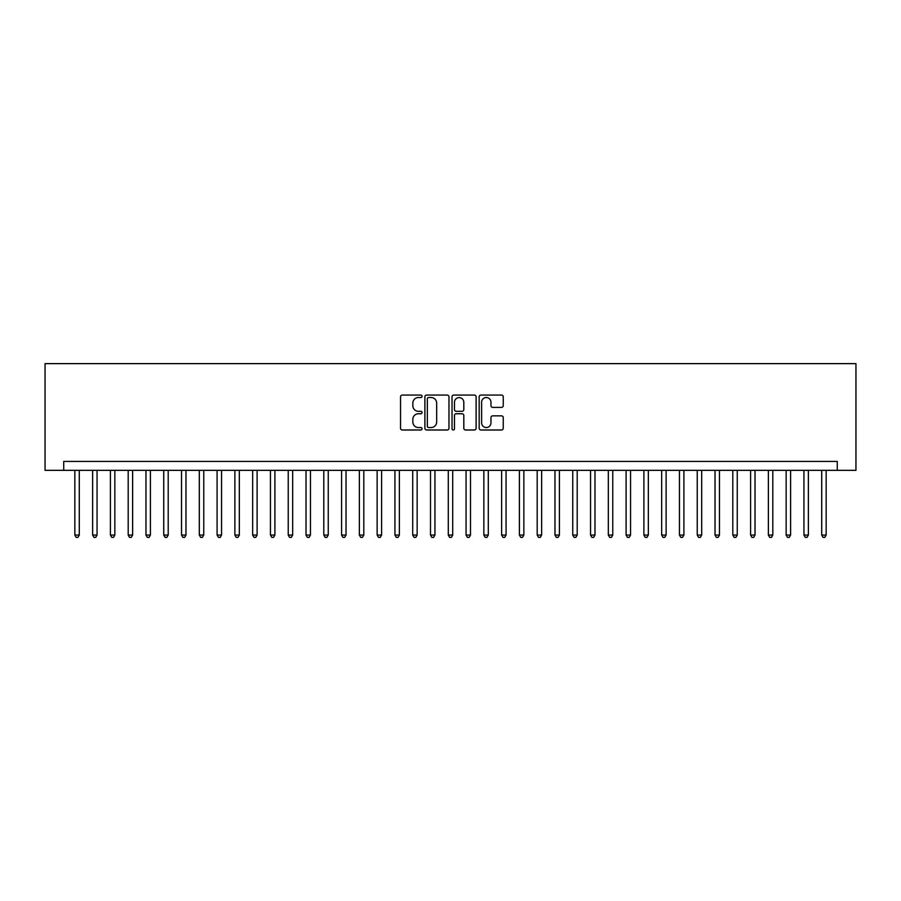 <?xml version="1.0" encoding="UTF-8"?>
<svg xmlns="http://www.w3.org/2000/svg" width="901" height="901" viewBox="0 0 901 901"><rect width="100%" height="100%" fill="white"/><g stroke="black" fill="none" stroke-linecap="round" stroke-linejoin="round"><path stroke-width="1.35" d="M422.051 396.305A1.216 1.216 0 0 0 420.823 395.077L402.285 395.077A1.746 1.746 0 0 0 400.54 396.823L400.54 428.245A1.746 1.746 0 0 0 402.285 429.991L420.823 429.991A1.216 1.216 0 0 0 422.051 428.763A1.216 1.216 0 0 0 420.823 427.547L418.424 427.547A5.586 5.586 0 0 1 412.838 421.961L412.838 419.337A5.586 5.586 0 0 1 418.424 413.75L420.823 413.75A1.216 1.216 0 0 0 422.051 412.534A1.216 1.216 0 0 0 420.823 411.306L418.424 411.306A5.586 5.586 0 0 1 412.838 405.732L412.838 403.107A5.586 5.586 0 0 1 418.424 397.521L420.823 397.521A1.216 1.216 0 0 0 422.051 396.305M501.508 407.387A1.746 1.746 0 0 0 503.254 405.641L503.254 396.823A1.746 1.746 0 0 0 501.508 395.077L480.92 395.077A1.746 1.746 0 0 0 479.174 396.823L479.174 428.245A1.746 1.746 0 0 0 480.92 429.991L501.508 429.991A1.746 1.746 0 0 0 503.254 428.245L503.254 417.591A1.746 1.746 0 0 0 501.508 415.845L492.701 415.845A1.746 1.746 0 0 0 490.955 417.591L490.955 422.873A4.674 4.674 0 0 1 486.281 427.547A4.674 4.674 0 0 1 481.618 422.873L481.618 402.195A4.674 4.674 0 0 1 486.281 397.521A4.674 4.674 0 0 1 490.955 402.195L490.955 405.641A1.746 1.746 0 0 0 492.701 407.387L501.508 407.387M837.277 470.333L855.95 470.333L855.95 363.632L45.05 363.632L45.05 470.333L837.277 470.333L837.277 461.436L63.723 461.436L63.723 470.333M448.968 396.823A1.746 1.746 0 0 0 447.223 395.077L426.635 395.077A1.746 1.746 0 0 0 424.889 396.823L424.889 428.245A1.746 1.746 0 0 0 426.635 429.991L447.223 429.991A1.746 1.746 0 0 0 448.968 428.245L448.968 396.823M453.777 395.077L474.365 395.077A1.746 1.746 0 0 1 476.111 396.823L476.111 428.245A1.746 1.746 0 0 1 474.365 429.991L465.558 429.991A1.746 1.746 0 0 1 463.812 428.245L463.812 415.496A1.746 1.746 0 0 0 462.067 413.75L456.221 413.75A1.746 1.746 0 0 0 454.476 415.496L454.476 428.763A1.216 1.216 0 0 1 453.248 429.991A1.216 1.216 0 0 1 452.032 428.763L452.032 396.823A1.746 1.746 0 0 1 453.777 395.077M428.549 397.521A1.216 1.216 0 0 0 427.333 398.749L427.333 426.319A1.216 1.216 0 0 0 428.549 427.547L431.083 427.547A5.586 5.586 0 0 0 436.67 421.961L436.67 403.107A5.586 5.586 0 0 0 431.083 397.521L428.549 397.521M463.812 402.274A4.674 4.674 0 0 0 459.138 397.611A4.674 4.674 0 0 0 454.476 402.274L454.476 409.561A1.746 1.746 0 0 0 456.221 411.306L462.067 411.306A1.746 1.746 0 0 0 463.812 409.561L463.812 402.274M74.839 470.333L74.839 535.059L79.277 535.059L79.277 470.333M79.277 535.059L77.948 537.368L76.168 537.368L74.839 535.059M92.623 470.333L92.623 535.059L97.06 535.059L97.06 470.333M97.06 535.059L95.731 537.368L93.952 537.368L92.623 535.059M110.406 470.333L110.406 535.059L114.844 535.059L114.844 470.333M114.844 535.059L113.515 537.368L111.735 537.368L110.406 535.059M128.19 470.333L128.19 535.059L132.627 535.059L132.627 470.333M132.627 535.059L131.298 537.368L129.519 537.368L128.19 535.059M145.973 470.333L145.973 535.059L150.411 535.059L150.411 470.333M150.411 535.059L149.082 537.368L147.302 537.368L145.973 535.059M163.745 470.333L163.745 535.059L168.194 535.059L168.194 470.333M168.194 535.059L166.865 537.368L165.086 537.368L163.745 535.059M181.529 470.333L181.529 535.059L185.978 535.059L185.978 470.333M185.978 535.059L184.649 537.368L182.869 537.368L181.529 535.059M199.312 470.333L199.312 535.059L203.761 535.059L203.761 470.333M203.761 535.059L202.432 537.368L200.653 537.368L199.312 535.059M217.096 470.333L217.096 535.059L221.545 535.059L221.545 470.333M221.545 535.059L220.216 537.368L218.436 537.368L217.096 535.059M234.879 470.333L234.879 535.059L239.328 535.059L239.328 470.333M239.328 535.059L237.999 537.368L236.22 537.368L234.879 535.059M252.663 470.333L252.663 535.059L257.112 535.059L257.112 470.333M257.112 535.059L255.783 537.368L254.003 537.368L252.663 535.059M270.446 470.333L270.446 535.059L274.895 535.059L274.895 470.333M274.895 535.059L273.555 537.368L271.787 537.368L270.446 535.059M288.23 470.333L288.23 535.059L292.679 535.059L292.679 470.333M292.679 535.059L291.338 537.368L289.57 537.368L288.23 535.059M306.013 470.333L306.013 535.059L310.462 535.059L310.462 470.333M310.462 535.059L309.122 537.368L307.342 537.368L306.013 535.059M323.797 470.333L323.797 535.059L328.246 535.059L328.246 470.333M328.246 535.059L326.905 537.368L325.126 537.368L323.797 535.059M341.58 470.333L341.58 535.059L346.029 535.059L346.029 470.333M346.029 535.059L344.689 537.368L342.909 537.368L341.58 535.059M359.364 470.333L359.364 535.059L363.813 535.059L363.813 470.333M363.813 535.059L362.472 537.368L360.693 537.368L359.364 535.059M377.147 470.333L377.147 535.059L381.596 535.059L381.596 470.333M381.596 535.059L380.256 537.368L378.476 537.368L377.147 535.059M394.931 470.333L394.931 535.059L399.38 535.059L399.38 470.333M399.38 535.059L398.039 537.368L396.26 537.368L394.931 535.059M412.714 470.333L412.714 535.059L417.152 535.059L417.152 470.333M417.152 535.059L415.823 537.368L414.043 537.368L412.714 535.059M430.498 470.333L430.498 535.059L434.935 535.059L434.935 470.333M434.935 535.059L433.606 537.368L431.827 537.368L430.498 535.059M448.281 470.333L448.281 535.059L452.719 535.059L452.719 470.333M452.719 535.059L451.39 537.368L449.61 537.368L448.281 535.059M466.065 470.333L466.065 535.059L470.502 535.059L470.502 470.333M470.502 535.059L469.173 537.368L467.394 537.368L466.065 535.059M483.848 470.333L483.848 535.059L488.286 535.059L488.286 470.333M488.286 535.059L486.957 537.368L485.177 537.368L483.848 535.059M501.62 470.333L501.62 535.059L506.069 535.059L506.069 470.333M506.069 535.059L504.74 537.368L502.961 537.368L501.62 535.059M519.404 470.333L519.404 535.059L523.853 535.059L523.853 470.333M523.853 535.059L522.524 537.368L520.744 537.368L519.404 535.059M537.187 470.333L537.187 535.059L541.636 535.059L541.636 470.333M541.636 535.059L540.307 537.368L538.528 537.368L537.187 535.059M554.971 470.333L554.971 535.059L559.42 535.059L559.42 470.333M559.42 535.059L558.091 537.368L556.311 537.368L554.971 535.059M572.754 470.333L572.754 535.059L577.203 535.059L577.203 470.333M577.203 535.059L575.874 537.368L574.095 537.368L572.754 535.059M590.538 470.333L590.538 535.059L594.987 535.059L594.987 470.333M594.987 535.059L593.658 537.368L591.878 537.368L590.538 535.059M608.321 470.333L608.321 535.059L612.77 535.059L612.77 470.333M612.77 535.059L611.43 537.368L609.662 537.368L608.321 535.059M626.105 470.333L626.105 535.059L630.554 535.059L630.554 470.333M630.554 535.059L629.213 537.368L627.445 537.368L626.105 535.059M643.888 470.333L643.888 535.059L648.337 535.059L648.337 470.333M648.337 535.059L646.997 537.368L645.217 537.368L643.888 535.059M661.672 470.333L661.672 535.059L666.121 535.059L666.121 470.333M666.121 535.059L664.78 537.368L663.001 537.368L661.672 535.059M679.455 470.333L679.455 535.059L683.904 535.059L683.904 470.333M683.904 535.059L682.564 537.368L680.784 537.368L679.455 535.059M697.239 470.333L697.239 535.059L701.688 535.059L701.688 470.333M701.688 535.059L700.347 537.368L698.568 537.368L697.239 535.059M715.022 470.333L715.022 535.059L719.471 535.059L719.471 470.333M719.471 535.059L718.131 537.368L716.351 537.368L715.022 535.059M732.806 470.333L732.806 535.059L737.255 535.059L737.255 470.333M737.255 535.059L735.914 537.368L734.135 537.368L732.806 535.059M750.589 470.333L750.589 535.059L755.027 535.059L755.027 470.333M755.027 535.059L753.698 537.368L751.918 537.368L750.589 535.059M768.373 470.333L768.373 535.059L772.81 535.059L772.81 470.333M772.81 535.059L771.481 537.368L769.702 537.368L768.373 535.059M786.156 470.333L786.156 535.059L790.594 535.059L790.594 470.333M790.594 535.059L789.265 537.368L787.485 537.368L786.156 535.059M803.94 470.333L803.94 535.059L808.377 535.059L808.377 470.333M808.377 535.059L807.048 537.368L805.269 537.368L803.94 535.059M821.723 470.333L821.723 535.059L826.161 535.059L826.161 470.333M826.161 535.059L824.832 537.368L823.052 537.368L821.723 535.059"/></g></svg>
